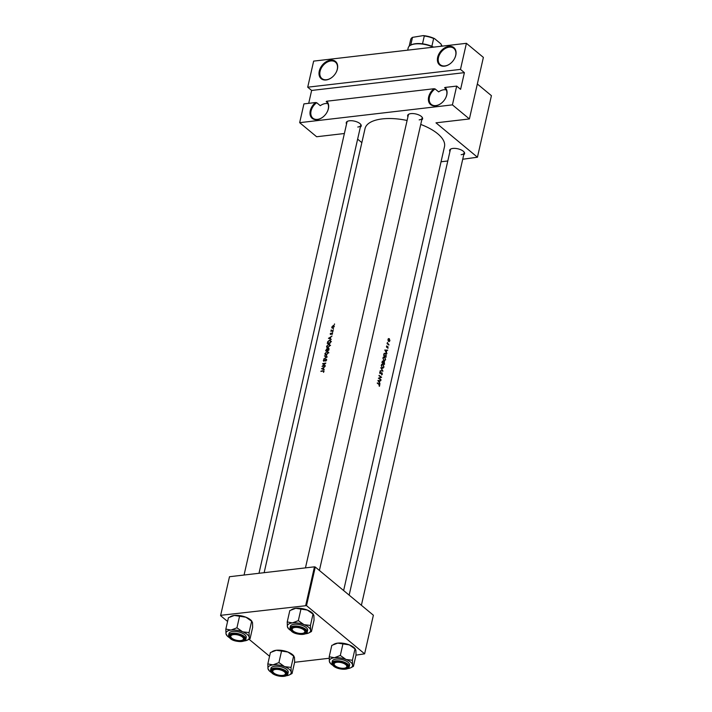<?xml version="1.0" encoding="UTF-8"?>
<svg xmlns="http://www.w3.org/2000/svg" width="712" height="712" viewBox="0 0 712 712"><rect width="100%" height="100%" fill="white"/><g stroke="black" fill="none" stroke-linecap="round" stroke-linejoin="round"><path stroke-width="1.07" d="M326.897 112.443A10.627 7.396 -50.3 0 0 326.443 101.807A10.627 7.396 -50.3 0 0 326.185 101.602L326.683 101.237A11.214 7.805 129.7 0 1 326.942 112.38A11.214 7.805 129.7 0 1 323.364 116.688A11.214 7.805 129.7 0 1 317.08 119.625A11.214 7.805 129.7 0 1 310.023 113.929A11.214 7.805 129.7 0 1 315.55 102.537L316.689 102.715A10.627 7.396 -50.3 0 0 312.88 118.165A10.627 7.396 -50.3 0 0 317.525 119.376A10.627 7.396 -50.3 0 0 323.417 116.643M326.087 79.975A11.214 7.805 129.7 0 1 319.27 71.12A11.214 7.805 129.7 0 1 330.591 60.155A11.214 7.805 129.7 0 1 335.948 72.731A11.214 7.805 129.7 0 1 332.37 77.047A11.214 7.805 129.7 0 1 326.087 79.975M335.913 72.802A10.627 7.396 -50.3 0 0 335.45 62.158A10.627 7.396 -50.3 0 0 330.804 60.947A10.627 7.396 -50.3 0 0 321.157 68.388A10.627 7.396 -50.3 0 0 321.886 78.516A10.627 7.396 -50.3 0 0 326.532 79.726A10.627 7.396 -50.3 0 0 332.424 76.994M445.294 98.648A10.627 7.396 -50.3 0 0 444.831 88.012A10.627 7.396 -50.3 0 0 444.573 87.807L445.071 87.442A11.214 7.805 129.7 0 1 445.329 98.585A11.214 7.805 129.7 0 1 441.752 102.893A11.214 7.805 129.7 0 1 435.468 105.83A11.214 7.805 129.7 0 1 428.41 100.134A11.214 7.805 129.7 0 1 433.937 88.742L435.077 88.92A10.627 7.396 -50.3 0 0 431.267 104.37A10.627 7.396 -50.3 0 0 435.913 105.581A10.627 7.396 -50.3 0 0 441.805 102.848M444.475 66.18A11.214 7.805 129.7 0 1 437.658 57.325A11.214 7.805 129.7 0 1 448.978 46.36A11.214 7.805 129.7 0 1 454.336 58.936A11.214 7.805 129.7 0 1 450.758 63.252A11.214 7.805 129.7 0 1 444.475 66.18M454.3 59.007A10.627 7.396 -50.3 0 0 453.838 48.363A10.627 7.396 -50.3 0 0 449.192 47.152A10.627 7.396 -50.3 0 0 439.544 54.584A10.627 7.396 -50.3 0 0 440.274 64.721A10.627 7.396 -50.3 0 0 444.92 65.931A10.627 7.396 -50.3 0 0 450.812 63.199M446.282 89.917A10.627 7.396 129.7 0 0 443.772 89.774A10.627 7.396 129.7 0 0 438.672 91.892L435.077 88.92M327.894 103.712A10.627 7.396 129.7 0 0 325.384 103.569A10.627 7.396 129.7 0 0 320.284 105.688L316.689 102.715M346.548 123.95A7.672 3.248 12.8 0 1 347.456 121.325A7.672 3.248 12.8 0 1 349.494 120.782A7.672 3.248 12.8 0 1 360.69 124.333A7.672 3.248 12.8 0 1 360.37 127.092M347.776 121.182A7.084 2.999 -167.2 0 0 346.949 122.215L244.065 575.02M407.94 116.795A7.672 3.248 12.8 0 1 408.839 114.169A7.672 3.248 12.8 0 1 410.877 113.626A7.672 3.248 12.8 0 1 422.082 117.177A7.672 3.248 12.8 0 1 421.753 119.936M409.169 114.027A7.084 2.999 -167.2 0 0 408.332 115.059L305.457 567.873M449.922 151.612A7.672 3.248 12.8 0 1 450.821 148.986A7.672 3.248 12.8 0 1 452.859 148.443A7.672 3.248 12.8 0 1 464.064 151.994A7.672 3.248 12.8 0 1 463.734 154.753M451.15 148.844A7.084 2.999 -167.2 0 0 450.313 149.876L349.156 595.134M377.894 380.457L380.039 384.097L379.469 382.584L379.843 380.929L380.822 380.635L377.894 380.457M381.57 374.939L382.353 374.236L381.935 372.688L380.163 373.248L380.35 371.593L379.674 372.251L380.101 373.586L381.855 373.008L381.685 374.93M382.104 374.049L381.561 374.53M380.804 373.052L381.855 373.008M380.555 373.248L379.825 373.293M382.246 368.095L383.964 367.152L383.101 364.25L381.276 365.22L382.246 368.095L382.976 368.335M381.623 364.419L383.101 364.25L382.335 364.01M383.901 360.797L385.619 359.845L384.765 356.943L382.931 357.913L383.901 360.797L384.631 361.029M383.287 357.121L384.765 356.943L383.99 356.703M387.079 343.691A40.735 17.23 12.8 0 1 388.912 345.062L388.983 344.733A40.735 17.23 -167.2 0 0 388.387 344.27L387.399 342.454L387.435 343.567A40.735 17.23 -167.2 0 0 387.15 343.362L387.079 343.691M386.856 345.872L386.776 347.394L387.915 346.984L387.907 348.408L387.987 346.655L386.839 347.064L386.856 345.872M387.034 347.091L386.527 347.1M377.262 383.216A40.735 17.23 12.8 0 1 378.998 384.453L379.282 386.322L379.754 385.655L379.096 384.151A40.735 17.23 -167.2 0 0 377.342 382.896L377.262 383.216M384.8 350.028L386.954 353.668L386.376 352.155L386.758 350.5L387.737 350.206L384.8 350.028M388.681 341.475L389.918 340.799L389.313 338.707L388.565 338.592L388.022 339.384L388.102 340.621L389.206 341.644M388.254 338.832L389.313 338.707L388.565 338.592M386.162 357.139L385.646 353.223L384.142 353.446L383.617 355.27A40.735 17.23 12.8 0 1 386.162 357.139M384.168 353.401L385.646 353.223L384.142 353.446M382.353 361.242L383.047 361.162L381.952 362.577A40.735 17.23 12.8 0 1 384.507 364.437L384.302 361.749L383.501 361.981L382.673 361.046M380.083 370.818L382.985 371.13L380.795 367.677L382.478 370.712L380.083 370.818M380.956 380.075L381.027 379.745A40.735 17.23 -167.2 0 0 379.051 378.277L381.596 377.262A40.735 17.23 -167.2 0 0 379.042 375.402L378.962 375.731A40.735 17.23 12.8 0 1 381 377.191L378.401 378.214A40.735 17.23 12.8 0 1 380.956 380.075M264.143 572.688L365.042 128.569A40.735 17.23 12.8 0 1 382.246 118.913A40.735 17.23 12.8 0 1 407.104 120.47M420.739 124.431A40.735 17.23 12.8 0 1 444.493 146.619L343.629 590.551M320.916 371.442A40.735 17.23 12.8 0 1 322.99 371.059L323.711 371.442L323.462 372.349L324.04 371.415L323.097 370.73A40.735 17.23 -167.2 0 0 320.987 371.112L320.916 371.442M324.04 371.415L323.453 371.023M322.99 371.059L323.96 371.655M325.215 365.888L325.286 365.567A40.735 17.23 -167.2 0 0 322.785 365.977L325.847 363.084A40.735 17.23 -167.2 0 0 322.687 363.627L322.616 363.957A40.735 17.23 12.8 0 1 325.081 363.512L322.055 366.431A40.735 17.23 12.8 0 1 325.215 365.888M323.738 359.035L327.253 356.908L324.45 355.902L326.559 357.024L323.738 359.035M325.607 350.793A40.735 17.23 12.8 0 1 328.766 350.26L328.33 348.239L327.36 349.076L326.79 348.773L325.607 350.793M327.627 350.429L327.556 349.254L326.79 348.773L327.511 349.37M328.81 348.346L329.033 348.818M330.421 342.953L330.466 340.389L329.531 340.194L327.805 341.573L327.262 343.495A40.735 17.23 12.8 0 1 330.421 342.953M330.662 333.216L330.181 333.955L330.626 334.524L332.014 333.26L332.086 334.426L332.584 333.617L332.077 332.931L330.697 334.195L330.662 333.216M330.938 334.391L330.466 333.901M332.014 333.26L332.504 333.857M330.804 334.471L330.181 333.955L330.626 334.524M330.84 331.249A40.735 17.23 12.8 0 1 333.172 330.875L333.243 330.546A40.735 17.23 -167.2 0 0 332.442 330.662L331.16 329.976L331.249 330.866A40.735 17.23 -167.2 0 0 330.911 330.92L330.84 331.249M331.303 330.51L331.561 331.125M332.032 331.044L331.285 330.288M331.774 326.977L331.917 327.921L332.655 328.143L334.186 326.585L333.278 325.384L332.014 327.182M333.937 325.535L333.278 325.384L334.231 326.167M332.103 328.072L332.655 328.143M334.471 324.512L334.524 323.933L334.382 324.538M333.394 329.247L333.447 328.659L333.314 329.264M332.735 332.148L332.789 331.561L332.646 332.175M328.454 338.253L331.214 339.49L330.377 338.725L330.76 337.07L331.997 336.028L328.579 338.351M326.577 346.201L326.87 347.59L327.787 347.785L329.905 345.605L329.549 344.145L328.641 343.949L326.844 346.424M324.912 353.508L325.215 354.887L326.132 355.092L328.241 352.912L327.894 351.452L326.986 351.256L325.188 353.731M325.669 361.207L326.63 359.996L325.989 359.079L323.889 360.966L324.058 359.462L323.319 360.539L323.827 361.296L325.909 359.409L326.301 360.041L325.669 361.207M325.909 359.409L326.55 360.254M323.613 360.779L323.827 361.296M324.129 361.171L323.622 360.512M326.63 359.996L325.989 359.079L326.666 359.631M321.539 368.683L324.298 369.92L323.471 369.154L323.844 367.499L325.081 366.457L321.664 368.78M460.477 69.393L307.718 87.193L313.645 61.116L466.404 43.316L460.477 69.393L464.393 72.642L311.633 90.451L307.718 87.193M462.72 159.248L477.441 157.219L435.975 122.838L469.395 118.949L452.423 104.869L299.663 122.669L303.926 103.89L315.55 102.537M477.441 157.219L491.422 95.666L477.334 83.989M269.554 656.268L249.058 639.269M227.573 621.451L220.578 615.649L229.495 576.72L220.578 615.649M356 655.138L364.615 653.83L373.382 615.221L315.274 567.037L306.507 605.636L220.729 615.319M305.697 605.423L314.473 566.823L229.495 576.72M364.615 653.83L306.507 605.636M329.184 658.262L294.608 662.293M314.473 566.823L315.274 567.037M361.847 142.64L357.629 139.134M452.423 104.869L456.686 86.09L445.071 87.442M326.683 101.237L433.937 88.742M447.795 160.983L441.048 161.775M469.395 118.949L483.377 57.396L466.404 43.316M344.377 133.518L316.635 136.749L299.663 122.669M419.163 119.874A7.084 2.999 -167.2 0 0 422.154 118.201A7.084 2.999 -167.2 0 0 421.851 116.91M461.145 154.691A7.084 2.999 -167.2 0 0 464.135 153.009A7.084 2.999 -167.2 0 0 463.832 151.727M357.771 127.03A7.084 2.999 -167.2 0 0 360.762 125.348A7.084 2.999 -167.2 0 0 360.459 124.066M456.686 86.09L460.602 89.338L464.393 72.642M311.633 90.451L308.705 103.329M326.185 101.602L326.683 102.021M444.573 87.807L445.071 88.226M332.05 326.924L333.207 325.713L333.892 326.63L332.727 327.823L332.05 326.924L333.002 328.045M333.207 325.713L334.115 326.817M329.976 338.948L329.051 338.156L330.386 337.301L330.092 338.601L329.051 338.156M331.222 339.428L330.377 338.725M331.107 339.437L330.092 338.601M330.163 342.668A40.735 17.23 -167.2 0 0 327.654 343.104L328.054 341.707L329.46 340.523L330.413 341.217L330.439 342.899M329.46 340.523L330.742 341.493M328.57 344.279L329.567 345.667L327.858 347.456L326.888 346.121L328.57 344.279L330.564 345.489M328.143 347.687L327.146 347.314L328.33 348.293M325.989 350.402L326.719 349.103L326.986 350.215A40.735 17.23 -167.2 0 0 325.989 350.402L326.301 350.66M326.719 349.103L327.565 350.438M327.556 349.254L328.259 348.568L328.508 349.975A40.735 17.23 -167.2 0 0 327.315 350.162M328.259 348.568L328.882 349.734M326.906 351.577L327.903 352.965L326.203 354.763L325.233 353.428L326.906 351.577L328.908 352.796M326.479 354.994L325.491 354.612L326.675 355.591M325.224 356.543L324.45 355.902M324.307 369.857L323.471 369.154M322.135 368.585L323.479 367.73L323.177 369.03L322.135 368.585L323.106 369.394M324.191 369.866L323.177 369.03M384.978 350.357L387.737 350.206M385.325 350.42L386.456 350.482L386.162 351.79L385.032 350.446M386.456 346.272L386.972 346.21M386.669 347.296L387.444 347.207M387.239 343.807L387.773 343.745M387.987 339.579L389.233 339.037L389.695 340.63L388.761 341.146L388.254 339.553L389.233 339.037M389.695 340.63L388.396 341.19M385.993 356.614A40.735 17.23 -167.2 0 0 383.964 355.137L384.355 353.811L385.566 353.553L386.269 355.101L385.557 356.668M383.964 353.855L385.566 353.553M383.216 358.092L384.685 357.273L385.37 359.667L383.973 360.468L382.896 358.127M383.234 357.184L384.685 357.273M383.83 360.735L384.551 360.655L383.59 360.512M382.308 362.435L382.976 361.491L383.154 363.031A40.735 17.23 -167.2 0 0 382.308 362.435L381.979 362.479M382.077 362.034L382.976 361.491M383.465 363.004L384.231 362.079L384.338 363.921A40.735 17.23 -167.2 0 0 383.412 363.218M383.279 362.39L384.231 362.079M381.552 365.389L383.029 364.58L383.715 366.974L382.317 367.766L381.232 365.434M381.579 364.491L383.029 364.58M382.166 368.042L382.896 367.953L381.935 367.81M380.893 370.899L382.478 370.712M379.727 372.091L380.448 372.002M380.457 377.396L381.596 377.262M380.172 377.502L381.579 377.342M378.579 378.339L379.051 378.277M378.063 380.787L380.822 380.635M378.41 380.849L379.549 380.911L379.247 382.219L378.125 380.875M282.691 675.394A6.497 2.75 -167.2 0 0 284.417 674.94A6.497 2.75 -167.2 0 0 283.554 671.238A6.497 2.75 -167.2 0 0 275.508 669.44A6.497 2.75 -167.2 0 0 273.212 672.395A6.497 2.75 -167.2 0 0 282.691 675.394M284.693 674.789A7.084 2.999 -167.2 0 0 286.126 673.463A7.084 2.999 -167.2 0 0 285.823 672.173A7.084 2.999 12.8 0 1 286.126 673.463A7.084 2.999 12.8 0 1 285.014 674.647L284.417 674.94M273.212 672.395L272.794 671.87A7.084 2.999 12.8 0 1 272.304 670.321A7.084 2.999 12.8 0 1 273.141 669.289A7.084 2.999 -167.2 0 0 272.304 670.321A7.084 2.999 -167.2 0 0 273.034 672.137M229.282 637.569A11.881 5.029 12.8 0 1 226.825 635.469A11.881 5.029 12.8 0 1 225.989 633.76A11.881 5.029 12.8 0 1 231.017 630.067A11.881 5.029 -167.2 0 1 242.623 631.82A11.881 5.029 12.8 0 1 247.197 634.392A11.881 5.029 12.8 0 1 249.2 637.267L249.058 632.594L242.623 631.82L236.936 627.797L231.017 630.067L225.846 629.088L225.989 633.76L226.87 635.184M243.326 636.875A7.672 3.248 12.8 0 1 244.074 637.623A7.672 3.248 12.8 0 1 240.683 641.174A7.672 3.248 12.8 0 1 230.91 638.326A7.672 3.248 12.8 0 1 230.83 634.615A7.672 3.248 12.8 0 1 243.326 636.875M242.712 639.972A7.084 2.999 -167.2 0 0 244.145 638.646A7.084 2.999 -167.2 0 0 243.842 637.356A7.084 2.999 12.8 0 1 244.145 638.646A7.084 2.999 12.8 0 1 243.032 639.83L242.436 640.124A6.497 2.75 -167.2 0 0 241.573 636.421A6.497 2.75 -167.2 0 0 233.527 634.623A6.497 2.75 -167.2 0 0 231.231 637.578A6.497 2.75 -167.2 0 0 240.709 640.577A6.497 2.75 -167.2 0 0 242.436 640.124M229.3 637.418A8.855 3.747 12.8 0 1 228.552 635.327L230.092 638.361C234.506 642.731 246.779 642.019 245.827 639.251L246.227 637.471A8.855 3.747 -167.2 0 0 244.75 634.677A8.855 3.747 -167.2 0 0 235.432 631.411A8.855 3.747 -167.2 0 0 228.953 633.555L228.552 635.327A8.855 3.747 12.8 0 1 235.022 633.182A8.855 3.747 12.8 0 1 244.35 636.448A8.855 3.747 12.8 0 1 245.827 639.251A8.855 3.747 12.8 0 1 244.252 640.809M225.846 629.088L228.427 617.731L234.337 615.462L245.943 617.215L251.639 621.238L249.058 632.594M239.517 616.432L236.936 627.797M250.081 638.691L249.2 637.267A11.881 5.029 12.8 0 1 247.322 640.133L250.081 638.691L252.653 627.334L252.511 622.662L251.674 620.944A11.881 5.029 12.8 0 0 245.943 617.215A11.881 5.029 12.8 0 0 234.337 615.462A11.881 5.029 12.8 0 0 231.186 616.289L230.198 616.77M247.322 640.133A11.881 5.029 12.8 0 1 244.198 640.96M231.231 637.578L230.813 637.053A7.084 2.999 12.8 0 1 230.323 635.505A7.084 2.999 12.8 0 1 231.16 634.481A7.084 2.999 -167.2 0 0 230.323 635.505A7.084 2.999 -167.2 0 0 231.053 637.32M336.901 662.285A6.497 2.75 -167.2 0 0 334.604 665.239A6.497 2.75 -167.2 0 0 344.083 668.239A6.497 2.75 -167.2 0 0 345.801 667.785A6.497 2.75 -167.2 0 0 344.946 664.082A6.497 2.75 -167.2 0 0 336.901 662.285M334.604 665.239L334.186 664.714A7.084 2.999 12.8 0 1 333.697 663.166A7.084 2.999 12.8 0 1 334.533 662.142A7.084 2.999 -167.2 0 0 333.697 663.166A7.084 2.999 -167.2 0 0 334.418 664.981M346.077 667.634A7.084 2.999 -167.2 0 0 347.518 666.307A7.084 2.999 -167.2 0 0 347.207 665.017A7.084 2.999 12.8 0 1 347.518 666.307A7.084 2.999 12.8 0 1 346.406 667.491L345.801 667.785M290.674 630.414A11.881 5.029 12.8 0 1 288.218 628.322A11.881 5.029 12.8 0 1 287.372 626.604A11.881 5.029 12.8 0 1 292.41 622.911A11.881 5.029 -167.2 0 1 304.015 624.664A11.881 5.029 12.8 0 1 308.59 627.236A11.881 5.029 12.8 0 1 310.583 630.111L310.441 625.439L304.015 624.664L298.328 620.642L292.41 622.911L287.23 621.932L287.372 626.604L288.253 628.029M304.709 629.719A7.672 3.248 12.8 0 1 305.457 630.476A7.672 3.248 12.8 0 1 302.075 634.018A7.672 3.248 12.8 0 1 292.303 631.17A7.672 3.248 12.8 0 1 292.223 627.468A7.672 3.248 12.8 0 1 304.709 629.719M304.095 632.817A7.084 2.999 -167.2 0 0 305.537 631.491A7.084 2.999 -167.2 0 0 305.226 630.209A7.084 2.999 12.8 0 1 305.537 631.491A7.084 2.999 12.8 0 1 304.425 632.674L303.819 632.968A6.497 2.75 -167.2 0 0 302.965 629.266A6.497 2.75 -167.2 0 0 294.919 627.468A6.497 2.75 -167.2 0 0 292.623 630.423A6.497 2.75 -167.2 0 0 302.102 633.422A6.497 2.75 -167.2 0 0 303.819 632.968M290.683 630.262A8.855 3.747 12.8 0 1 289.944 628.171L291.475 631.206C295.889 635.576 308.163 634.864 307.21 632.096L307.62 630.325A8.855 3.747 -167.2 0 0 306.142 627.521A8.855 3.747 -167.2 0 0 296.815 624.255A8.855 3.747 -167.2 0 0 290.345 626.4L289.944 628.171A8.855 3.747 12.8 0 1 296.415 626.035A8.855 3.747 12.8 0 1 305.742 629.301A8.855 3.747 12.8 0 1 307.21 632.096A8.855 3.747 12.8 0 1 305.644 633.662M287.23 621.932L289.811 610.576L295.729 608.306L307.335 610.059L313.022 614.082L310.441 625.439M300.909 609.285L298.328 620.642M311.464 631.535L310.583 630.111A11.881 5.029 12.8 0 1 308.705 632.977L311.464 631.535L314.045 620.179L313.903 615.506L313.066 613.797A11.881 5.029 12.8 0 0 307.335 610.059A11.881 5.029 12.8 0 0 295.729 608.306A11.881 5.029 12.8 0 0 292.57 609.134L291.591 609.614M308.705 632.977A11.881 5.029 12.8 0 1 305.582 633.805M292.623 630.423L292.205 629.898A7.084 2.999 12.8 0 1 291.715 628.358A7.084 2.999 12.8 0 1 292.552 627.325A7.084 2.999 -167.2 0 0 291.715 628.358A7.084 2.999 -167.2 0 0 292.436 630.164M329.211 656.749L331.792 645.392L337.71 643.123L349.316 644.876A11.881 5.029 12.8 0 1 353.891 647.448A11.881 5.029 12.8 0 1 355.048 648.605L355.884 650.323L356.027 654.996L353.446 666.352L352.565 664.928L352.422 660.255L345.996 659.481L340.309 655.458L334.391 657.728L329.211 656.749L329.353 661.421L330.235 662.845M332.655 665.231A11.881 5.029 12.8 0 1 331.356 664.296A11.881 5.029 12.8 0 1 330.199 663.13A11.881 5.029 12.8 0 1 329.353 661.421A11.881 5.029 12.8 0 1 334.391 657.728A11.881 5.029 12.8 0 1 345.996 659.481A11.881 5.029 12.8 0 1 352.565 664.928A11.881 5.029 12.8 0 1 350.687 667.794A11.881 5.029 12.8 0 1 347.563 668.621M334.284 665.987A7.672 3.248 12.8 0 1 334.204 662.276A7.672 3.248 12.8 0 1 346.691 664.536A7.672 3.248 12.8 0 1 347.438 665.284A7.672 3.248 12.8 0 1 344.056 668.835A7.672 3.248 12.8 0 1 334.284 665.987M332.664 665.079A8.855 3.747 12.8 0 1 331.925 662.988L333.456 666.023C337.55 669.663 348.711 670.579 349.192 666.913L349.601 665.133A8.855 3.747 -167.2 0 0 348.123 662.338A8.855 3.747 -167.2 0 0 338.796 659.072A8.855 3.747 -167.2 0 0 332.326 661.217L331.925 662.988A8.855 3.747 12.8 0 1 338.396 660.843A8.855 3.747 12.8 0 1 347.723 664.109A8.855 3.747 12.8 0 1 349.192 666.913A8.855 3.747 12.8 0 1 347.625 668.47M342.89 644.093L340.309 655.458M333.572 644.431L334.551 643.951A11.881 5.029 12.8 0 1 337.71 643.123A11.881 5.029 12.8 0 1 349.316 644.876L355.003 648.899L352.422 660.255M350.687 667.794L353.446 666.352M267.828 663.904L270.4 652.548L276.318 650.27L287.924 652.032A11.881 5.029 12.8 0 1 292.498 654.604A11.881 5.029 12.8 0 1 293.656 655.761L294.492 657.479L294.635 662.151L292.062 673.508L291.181 672.083L291.039 667.411L284.604 666.637L278.917 662.605L272.999 664.883L267.828 663.904L267.97 668.577L268.851 670.001M271.263 672.386A11.881 5.029 12.8 0 1 269.964 671.452A11.881 5.029 12.8 0 1 268.807 670.286A11.881 5.029 12.8 0 1 267.97 668.577A11.881 5.029 12.8 0 1 272.999 664.883A11.881 5.029 12.8 0 1 284.604 666.637A11.881 5.029 12.8 0 1 291.181 672.083A11.881 5.029 12.8 0 1 289.303 674.94A11.881 5.029 12.8 0 1 286.18 675.777M272.892 673.134A7.672 3.248 12.8 0 1 272.812 669.431A7.672 3.248 12.8 0 1 285.307 671.692A7.672 3.248 12.8 0 1 286.055 672.439A7.672 3.248 12.8 0 1 282.664 675.991A7.672 3.248 12.8 0 1 272.892 673.134M271.281 672.226A8.855 3.747 12.8 0 1 270.533 670.143L272.073 673.178C276.158 676.818 287.328 677.735 287.808 674.059L288.209 672.288A8.855 3.747 -167.2 0 0 286.731 669.494A8.855 3.747 -167.2 0 0 277.413 666.227A8.855 3.747 -167.2 0 0 270.934 668.363L270.533 670.143A8.855 3.747 12.8 0 1 277.004 667.998A8.855 3.747 12.8 0 1 286.331 671.265A8.855 3.747 12.8 0 1 287.808 674.059A8.855 3.747 12.8 0 1 286.233 675.626M281.498 651.249L278.917 662.605M272.18 651.587L273.168 651.106A11.881 5.029 12.8 0 1 276.318 650.27A11.881 5.029 12.8 0 1 287.924 652.032L293.62 656.055L291.039 667.411M289.303 674.94L292.062 673.508M433.181 47.188A16.527 6.995 -167.2 0 0 410.788 45.105A16.527 6.995 -167.2 0 0 408.207 47.855L407.682 50.16M410.788 45.105L411.394 44.812A15.94 6.737 12.8 0 1 422.51 43.815A15.94 6.737 12.8 0 1 431.864 46.316A15.94 6.737 12.8 0 1 433.626 47.134M410.717 45.141L412.479 37.362L423.275 35.6A15.353 6.488 12.8 0 1 434.534 38.608L441.057 44.028L441.476 46.218M422.51 43.815L424.29 35.992L423.275 35.6M434.534 38.608L433.635 38.492A15.94 6.737 -167.2 0 0 424.29 35.992M431.864 46.316L433.635 38.492M441.832 46.182A15.94 6.737 -167.2 0 0 441.716 45.185M412.479 37.362A15.94 6.737 -167.2 0 0 410.673 39.641L409.186 46.182M378.651 384.195L379.096 384.151M379.941 373.444L381.027 373.319M243.993 636.795A8.5 3.596 -167.2 0 0 232.415 633.698A8.5 3.596 -167.2 0 0 230.243 638.397A8.5 3.596 -167.2 0 0 241.822 641.494A8.5 3.596 -167.2 0 0 243.993 636.795M305.377 629.648A8.5 3.596 -167.2 0 0 293.807 626.551A8.5 3.596 -167.2 0 0 291.635 631.25A8.5 3.596 -167.2 0 0 303.205 634.347A8.5 3.596 -167.2 0 0 305.377 629.648M333.617 666.058A8.5 3.596 -167.2 0 0 345.187 669.155A8.5 3.596 -167.2 0 0 347.358 664.456A8.5 3.596 -167.2 0 0 335.788 661.359A8.5 3.596 -167.2 0 0 333.617 666.058M272.224 673.214A8.5 3.596 -167.2 0 0 283.803 676.311A8.5 3.596 -167.2 0 0 285.975 671.612A8.5 3.596 -167.2 0 0 274.396 668.515A8.5 3.596 -167.2 0 0 272.224 673.214M333.714 325.829L334.231 326.256M332.237 327.716L332.735 328.125M331.383 330.626L331.908 331.062M330.163 340.656L331.436 341.716M326.986 349.156L327.458 349.548M328.543 348.631L329.024 349.04M326.185 359.471L326.657 359.863M388.832 338.912L388.156 338.983M389.144 341.279L388.538 341.351M384.934 353.348L384.142 353.437M382.762 361.429L382.228 361.491M383.982 362.007L383.279 362.088M381.641 372.946L380.813 373.043M380.386 373.31L379.888 373.373M226.825 635.469L226.398 634.935M464.135 153.009L361.385 605.271M288.218 628.322L287.782 627.779M319.403 570.454L422.154 118.201M330.199 663.13L329.763 662.596M360.762 125.348L258.99 573.285M268.807 670.286L268.38 669.743"/></g></svg>
